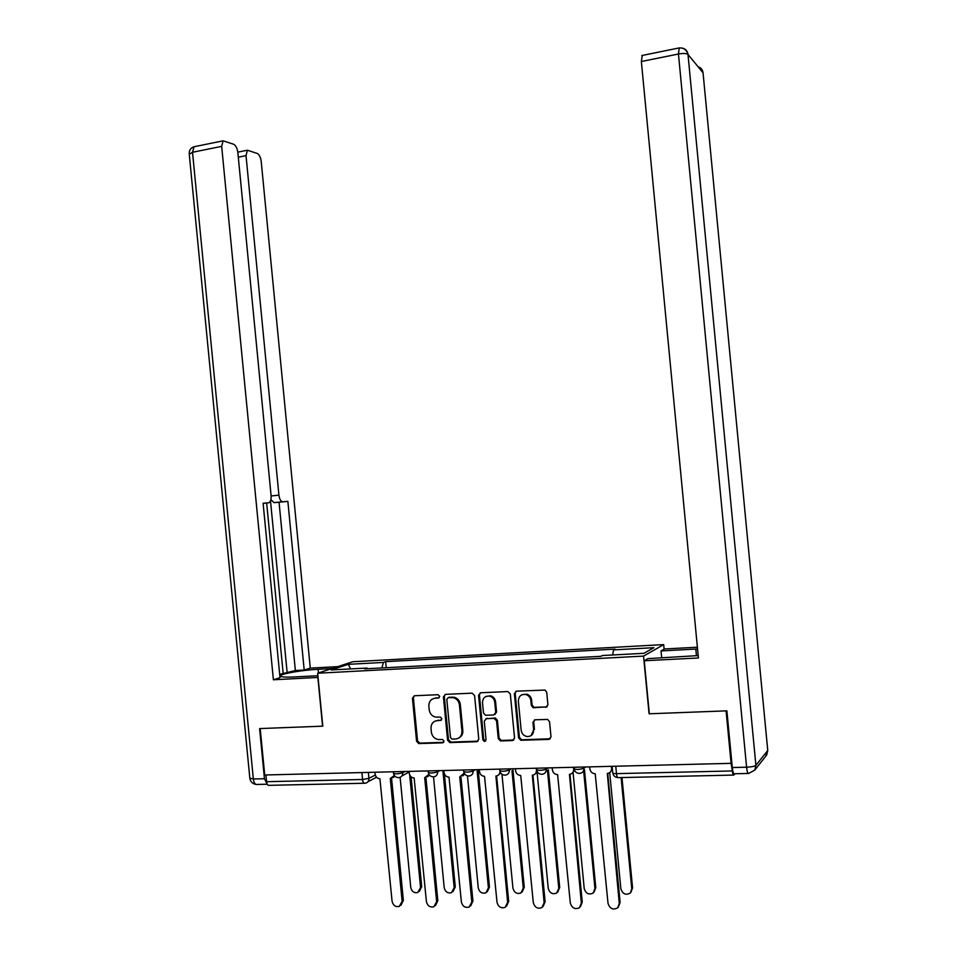 <?xml version="1.0" encoding="UTF-8"?>
<svg xmlns="http://www.w3.org/2000/svg" width="957" height="957" viewBox="0 0 957 957"><rect width="100%" height="100%" fill="white"/><g stroke="black" fill="none" stroke-linecap="round" stroke-linejoin="round"><path stroke-width="1.44" d="M439.706 696.313L437.983 694.698L414.405 695.763L412.431 698.251L416.582 741.268L418.795 743.577L442.624 742.823L444.024 741.089L442.493 739.462L438.378 739.534C434.43 738.804 432.086 736.34 431.356 732.117L431.009 728.516C430.997 723.851 433.114 721.195 437.397 720.561L440.471 720.454L441.871 718.707L440.447 717.104L435.71 717.116C432.026 716.219 429.86 713.778 429.203 709.807L428.856 706.206C428.844 701.529 430.961 698.861 435.244 698.203L438.306 698.072L439.706 696.313M545.801 707.355L547.918 704.783L546.722 692.282L545.047 690.069L516.457 691.157L514.376 693.717L518.622 737.907L520.835 740.263L548.875 739.39L551.005 736.83L549.545 721.734L547.583 719.413L535.059 719.796L532.941 722.356L533.659 729.808C533.539 734.342 531.314 736.591 526.972 736.543C523.67 735.813 521.732 733.708 521.158 730.239L518.359 701.134C518.646 696.026 521.242 693.837 526.147 694.591C528.85 695.631 530.417 697.641 530.86 700.596L531.326 705.465L533.193 707.749L547.141 706.828M643.547 656.107L649.073 713.79L726.088 710.872L731.1 763.339L264.718 774.991L260.208 728.552L322.796 726.172L317.664 673.214L643.547 656.107L663.679 644.599L352.738 661.742L317.664 673.214M474.576 695.488L472.064 693.167L445.424 694.363L443.414 696.875L447.601 740.24L449.814 742.572L476.742 741.723L478.787 739.211L474.576 695.488M480.617 692.784L507.748 691.552L510.308 693.897L514.555 738.038L512.473 740.562L500.475 740.933L498.262 738.577L496.539 720.753L494.003 718.396L486.323 718.695L484.266 721.219L486.048 739.713L484.409 741.46L482.854 739.809L478.56 695.32L480.617 692.784M664.122 649.133L663.679 644.599M731.1 763.339L732.356 770.947C732.727 774.057 733.206 775.433 733.816 775.086L734.94 773.746M364.198 783.245L269.264 785.338C267.864 785.673 266.967 784.465 266.56 781.702L362.559 779.488L368.923 778.352L375.288 775.05M265.902 774.955L266.56 781.702M367.476 668.704L367.081 668.046L331.194 669.948L348.276 664.337L383.41 662.423L381.903 667.938M612.743 654.971L613.485 649.887L614.968 649.121L385.635 661.658L383.41 662.423M613.485 649.887L653.894 647.686L643.917 653.308L602.479 655.521L600.9 656.323L364.725 668.847L367.081 668.046M386.221 667.711L385.635 661.658M348.276 664.337L350.657 668.919M439.239 697.665L433.401 698.562M435.327 720.992L441.44 720.011M414.225 695.787L413.388 697.856L417.527 740.802L419.74 743.111L443.641 742.345M445.172 694.399L444.323 696.481L448.498 739.773L450.974 742.106L478.081 741.173M448.223 697.629L446.811 699.388L450.484 737.488L452.015 739.115L455.484 739.019C459.803 738.409 461.968 735.742 461.956 731.04L459.432 704.914C458.846 701.146 456.824 698.73 453.379 697.677L448.187 697.641M458.75 738.014C461.633 736.567 462.997 734.079 462.829 730.574L461.956 731.04M449.12 697.234L454.276 697.27C457.721 698.323 459.731 700.739 460.317 704.496L462.829 730.574M485.893 718.755L495.355 718.001L497.377 720.31L499.087 738.098L501.312 740.455L513.861 739.988M480.27 692.82L479.421 694.914L483.704 739.342L485.666 740.969M494.757 702.259C494.291 699.184 492.652 697.174 489.828 696.206C485.175 695.691 482.723 697.88 482.495 702.773L483.476 712.941L485.474 715.238L493.68 714.987L495.738 712.451L494.757 702.259L495.594 701.84C495.128 698.777 493.489 696.768 490.678 695.799L486.24 696.349M494.96 714.484L496.575 712.02L495.738 712.451M495.594 701.84L496.575 712.02M522.008 694.71L526.936 694.184C529.64 695.225 531.207 697.222 531.637 700.189L532.104 705.046L533.982 707.331L546.555 706.924M531.195 735.538L533.659 729.808M534.473 719.903L533.731 721.901L534.449 729.342M516.026 691.229L515.177 693.323L519.424 737.428L521.637 739.785L550.323 738.768M400.122 777.371L410.756 887.474C411.749 891.553 414.094 893.228 417.778 892.51L420.554 887.534L409.68 774.895M411.103 776.833L421.714 886.661L419.31 891.469M374.929 772.227L375.108 774.093C375.646 776.976 377.249 778.519 379.917 778.747L392.071 901.207C393.1 905.418 395.504 907.152 399.284 906.435L402.131 901.303L390.265 778.508L394.344 775.505M394.918 776.211L392.944 777.646M391.58 778.352L403.364 900.381L400.875 905.346M433.509 776.845L444.204 887.677C445.268 891.876 447.709 893.551 451.513 892.702L454.18 887.737L442.959 771.462M444.383 773.866L455.281 886.864L452.984 891.625M467.459 775.864L478.261 887.881C479.409 892.235 481.945 893.898 485.881 892.857L488.417 887.94L477.148 771.067M478.225 770.421L489.458 887.055L487.28 891.78M318.071 677.436L273.391 679.781L221.677 146.373L192.524 152.271L253.342 778.998L264.455 778.735L259.598 728.576L322.581 726.184L317.868 677.508M317.903 675.726L294.325 676.946C284.05 677.4 279.492 676.91 280.664 675.498C282.77 673.393 303.285 670.02 318.131 669.29L331.912 668.56M337.797 666.634L310.283 668.118L304.194 670.044L287.866 501.36L273.977 502.628L270.891 499.626M279.683 674.374L295.366 670.51L304.194 670.044M263.115 503.358L268.415 502.82L263.103 503.226L280.006 677.688L273.391 679.781M271.118 495.953L278.918 495.152L246.021 155.656L238.293 157.187M278.918 495.152C279.516 499.279 280.82 501.48 282.829 501.731M310.283 668.118L261.213 161.446C260.627 157.307 259.311 154.639 257.266 153.455L247.385 150.225L246.021 155.656M268.415 502.82L269.084 502.628C270.652 501.54 271.321 499.219 271.094 495.666L237.85 152.534C237.228 148.263 235.841 145.5 233.664 144.256L223.101 140.823L221.677 146.373M264.455 778.735L267.266 784.273M287.196 673.07L270.496 500.846M283.152 673.285L266.656 502.999M295.366 670.51L279.061 502.246L273.977 502.628M279.061 502.246L287.866 501.36M661.718 657.914L661.048 650.927L664.349 648.99L697.39 647.207M661.048 650.927L697.557 648.978M748.111 773.447L734.474 773.758C733.564 774.285 732.835 772.215 732.296 767.538L726.877 710.848L649.336 713.79L644.252 660.749L647.877 658.631L698.191 655.581M644.252 660.749L698.419 657.973L641.357 61.511L642.267 55.446M409.07 771.378L409.249 773.256C409.799 776.163 411.426 777.73 414.142 777.957L426.403 901.542C427.504 905.884 430.004 907.619 433.904 906.746L436.655 901.638L424.693 777.706L428.927 774.357M429.502 775.158L427.468 776.797M425.937 777.574L437.827 900.704L435.435 905.633M443.845 770.505L444.036 772.407C444.586 775.337 446.249 776.917 449 777.144L461.37 901.877C462.554 906.375 465.162 908.097 469.205 907.045L471.813 901.984L459.755 776.893L464.145 773.089M464.743 774.057L462.65 775.924M460.939 776.785L472.925 901.039L470.665 905.92M501.97 774.261L512.928 888.096C514.184 892.63 516.84 894.257 520.919 892.989L523.276 888.156L511.971 770.732M512.976 770.086L524.257 887.259L522.211 891.912M537.056 772L548.241 888.299C549.629 893.06 552.44 894.651 556.663 893.072L558.78 888.371L547.44 770.493M548.385 769.835L559.701 887.462L557.787 892.032M573.076 772.586L584.213 888.527C585.78 893.551 588.758 895.07 593.149 893.084L594.943 888.586L583.603 770.529M584.464 769.703L595.792 887.677L594.046 892.127M479.278 769.619L479.469 771.545C480.031 774.5 481.718 776.091 484.529 776.318L497.006 902.236C498.286 906.913 501.025 908.612 505.224 907.32L507.641 902.331L495.893 776.055C498.394 775.744 499.757 774.261 499.997 771.605M500.631 772.897L498.501 775.014M496.599 775.971L508.681 901.386L506.552 906.183M515.38 768.722L515.572 770.66C516.134 773.639 517.857 775.254 520.716 775.481L533.3 902.583C534.736 907.499 537.619 909.15 541.973 907.547L544.138 902.69L532.307 775.218C535.095 774.811 536.482 773.124 536.47 770.146L536.614 770.05M537.2 771.641L535.047 774.081M532.941 775.146L545.119 901.733L543.133 906.446M536.291 768.196L536.47 770.146M552.177 767.801L552.356 769.763C552.943 772.766 554.689 774.392 557.608 774.632L570.3 902.941C571.915 908.145 574.99 909.724 579.499 907.691L581.342 903.049L569.439 774.357C572.274 773.938 573.674 772.227 573.674 769.237L574.044 768.961M574.475 770.277L572.322 773.112M569.977 774.297L582.251 902.08L580.432 906.686M573.482 767.275L573.674 769.237M609.705 772.646L620.842 888.742C622.684 894.113 625.866 895.513 630.388 892.953L631.776 888.814L621.105 777.574M621.978 777.551L632.565 887.893L630.83 892.426M589.679 766.868L589.871 768.842C590.445 771.88 592.227 773.519 595.206 773.758L608.018 903.312C609.908 908.863 613.186 910.334 617.839 907.703L619.275 903.42L607.3 773.471C610.171 773.041 611.595 771.318 611.595 768.304L612.253 767.765M612.384 769.057L610.327 772.096M607.731 773.435L620.112 902.451L618.306 907.152M611.403 766.33L611.595 768.304M368.349 772.395L368.923 778.352C368.947 781.211 367.679 782.838 365.107 783.221L365.036 783.221C363.78 783.556 362.954 782.312 362.559 779.488L361.89 772.562M583.782 767.012L583.902 768.256L585.612 766.964M546.148 767.957L546.268 769.189L548.11 767.909M509.232 768.878L509.351 770.098L511.325 768.83M473.009 769.787L473.129 770.995L475.222 769.727M437.469 770.672L437.588 771.868L439.801 770.612M402.586 771.545L402.706 772.73L405.038 771.486M393.375 771.773L393.518 773.208C395.074 774.177 398.136 774.022 402.706 772.73C402.718 775.649 401.402 777.287 398.758 777.646C395.983 777.622 394.248 776.247 393.554 773.519M428.138 770.899L428.269 772.335C429.896 773.34 433.007 773.184 437.588 771.868C437.6 774.811 436.26 776.474 433.569 776.833C430.77 776.797 429.023 775.397 428.317 772.646M463.559 770.014L463.69 771.438C465.377 772.478 468.523 772.323 473.129 770.995C473.141 773.962 471.777 775.637 469.026 776.007C466.215 775.948 464.444 774.536 463.738 771.761M499.638 769.117L499.769 770.517C501.54 771.593 504.734 771.45 509.351 770.098C509.351 773.1 507.964 774.787 505.164 775.158C502.329 775.098 500.547 773.663 499.817 770.864M536.41 768.196L536.554 769.584C538.396 770.696 541.638 770.564 546.268 769.189C546.268 772.215 544.844 773.914 542.009 774.297C539.126 774.213 537.332 772.766 536.602 769.942M573.901 767.263L574.033 768.638C575.97 769.787 579.26 769.655 583.902 768.256C583.902 771.306 582.454 773.029 579.559 773.423C576.652 773.328 574.822 771.856 574.08 768.997M615.77 766.21L616.475 773.627L732.356 770.947M612.121 766.306L612.731 772.754C612.516 773.34 613.76 773.639 616.475 773.627C616.858 776.641 617.456 777.981 618.27 777.634L733.397 775.086M436.165 697.809L435.244 698.203M441.38 720.011L440.471 720.454M438.318 720.131L437.397 720.561M443.534 742.345L442.624 742.823M419.967 743.111L419.022 743.589M417.527 740.802L416.582 741.268M413.388 697.856L412.431 698.251M439.227 697.665L438.306 698.072M477.603 741.244L476.742 741.723M450.974 742.106L450.077 742.584M448.498 739.773L447.601 740.24M444.323 696.481L443.414 696.875M460.317 704.496L459.432 704.914M452.374 697.091L451.477 697.486M513.287 740.084L512.473 740.562M501.624 740.467L500.798 740.945M499.087 738.098L498.262 738.577M497.377 720.31L496.539 720.753M494.841 717.953L494.003 718.396M487.173 718.252L486.323 718.695M483.704 739.342L482.854 739.809M479.421 694.914L478.56 695.32M534.688 707.402L533.91 707.833M532.104 705.046L531.326 705.465M531.637 700.189L530.86 700.596M533.731 721.901L532.941 722.356M549.629 738.9L548.875 739.39M521.984 739.797L521.182 740.287M519.424 737.428L518.622 737.907M515.177 693.323L514.376 693.717M421.714 886.661L420.554 887.534M402.131 901.303L403.364 900.381M455.281 886.864L454.18 887.737M489.458 887.055L488.417 887.94M318.49 672.95L318.131 669.29M267.135 784.226L257.445 784.441C255.328 784.943 253.964 783.125 253.342 778.998L249.825 778.173L189.271 154.268L192.524 152.271L194.008 146.756L195.12 146.529M732.296 767.538L746.592 767.191L678.453 54.011C683.322 53.173 686.516 53.317 687.999 54.465L755.898 765.337L767.753 750.491L703.048 72.792L687.999 54.465C687.437 50.769 685.356 48.616 681.791 48.006M679.219 47.934L678.453 54.011L641.357 61.511M696.445 655.772L695.811 649.061M698.132 66.811C700.979 67.72 702.617 69.717 703.048 72.792L703.12 73.51M754.81 770.062L755.898 765.337C754.618 766.354 751.52 766.976 746.592 767.191C747.13 771.892 747.836 773.974 748.709 773.435L754.81 770.062L766.701 754.989L767.753 750.491L703.048 72.792L687.999 54.465C686.671 49.68 683.585 47.527 678.74 48.017L641.752 55.554M767.705 749.989L765.815 756.114M436.655 901.638L437.827 900.704M471.813 901.984L472.925 901.039M524.257 887.259L523.276 888.156M559.701 887.462L558.78 888.371M595.792 887.677L594.943 888.586M507.641 902.331L508.681 901.386M544.138 902.69L545.119 901.733M581.342 903.049L582.251 902.08M632.565 887.893L631.776 888.814M619.275 903.42L620.112 902.451M401.904 775.948L409.141 772.036M612.791 773.136C613.425 775.744 615.052 777.24 617.684 777.622M376.532 777.251L368.014 781.702M419.74 743.111L418.795 743.577M450.723 742.094L449.814 742.572M454.276 697.27L453.379 697.677M501.312 740.455L500.475 740.933M495.355 718.001L494.518 718.444M485.259 740.981L484.409 741.46M490.678 695.799L489.828 696.206M533.982 707.331L533.193 707.749M526.936 694.184L526.147 694.591M521.637 739.785L520.835 740.263M280.748 676.396L280.664 675.498M189.211 153.73C189.127 150.189 190.73 147.868 194.008 146.756L223.101 140.823M249.873 778.579C250.59 781.857 252.6 783.807 255.914 784.417M247.385 150.225L237.803 152.139"/></g></svg>
